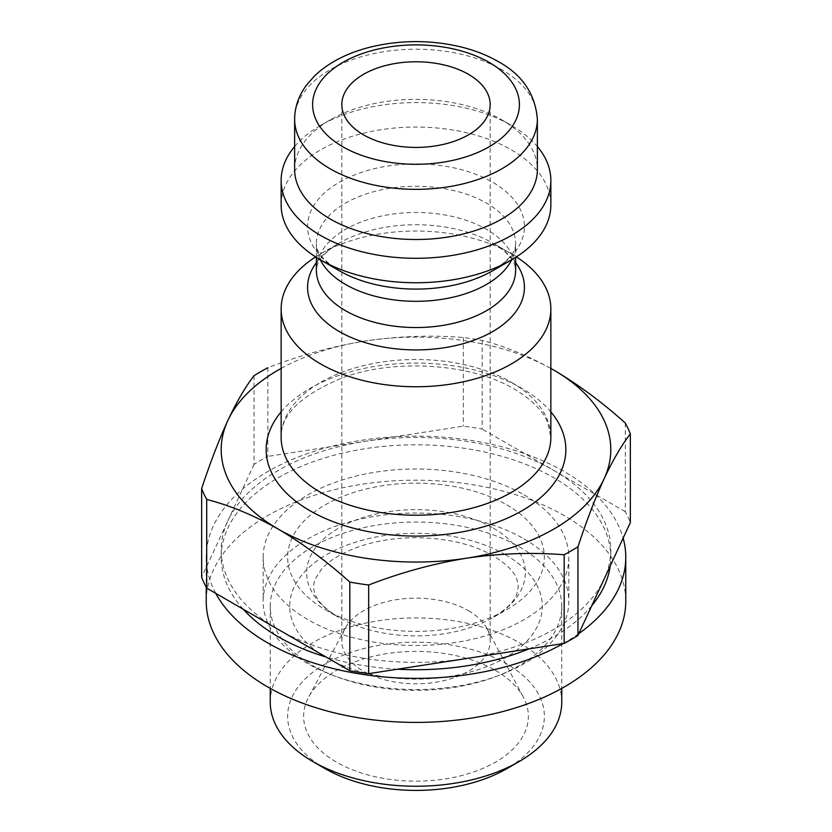 <?xml version="1.0" encoding="UTF-8"?>
<svg xmlns="http://www.w3.org/2000/svg" width="832" height="832" viewBox="0 0 832 832"><rect width="100%" height="100%" fill="white"/><g stroke="black" fill="none" stroke-linecap="round" stroke-linejoin="round"><path stroke-width="0.62" stroke-dasharray="4.16 3.12" d="M281.143 368.441A194.792 112.455 180 0 1 365.581 340.964C398.642 336.138 431.226 334.984 463.341 337.501A219.513 126.734 180 0 1 482.175 340.413C505.482 346.393 529.329 356.283 553.738 370.074M254.041 375.7L254.041 464.37A219.513 126.734 180 0 1 267.831 456.404L267.831 367.744C299.915 355.285 332.498 346.351 365.581 340.964A194.792 112.455 180 0 1 550.857 368.441M625.3 423.041L625.3 511.711A219.513 126.734 180 0 1 630.344 522.579M482.175 340.413L482.175 429.073A219.513 126.734 180 0 0 463.341 426.161L365.581 441.282A194.792 112.455 180 0 1 553.738 470.392A194.792 112.455 180 0 1 610.792 549.91A194.792 112.455 180 0 1 604.146 579.02A194.792 112.455 180 0 1 466.419 658.538A194.792 112.455 180 0 1 278.262 629.439A194.792 112.455 180 0 1 221.208 549.91A194.792 112.455 180 0 1 227.854 520.811L201.656 577.242M463.341 337.501L463.341 426.161M625.3 511.711L482.175 429.073M254.041 464.37L227.854 520.811A194.792 112.455 180 0 1 365.581 441.282L267.831 456.404M294.632 169.426A121.368 70.075 180 0 1 330.179 119.881A121.368 70.075 180 0 1 501.821 119.881L501.821 119.881A121.368 70.075 180 0 1 537.368 169.426M294.632 146.505A134.857 77.854 180 0 1 320.642 125.393A134.857 77.854 180 0 1 511.358 125.393L511.358 125.393A134.857 77.854 180 0 1 537.368 146.505M501.821 119.881L511.358 125.393L501.821 119.881M281.143 204.911A134.857 77.854 180 0 1 364.395 132.974A134.857 77.854 180 0 1 511.358 149.854A134.857 77.854 180 0 1 550.857 204.911M315.63 256.901A134.857 77.854 180 0 1 320.642 253.843A134.857 77.854 180 0 1 511.358 253.843L511.358 253.843A134.857 77.854 180 0 1 516.37 256.901M316.358 262.642A108.42 62.598 180 0 1 339.331 243.058A108.42 62.598 180 0 1 492.658 243.058L511.358 253.843L492.669 243.058A108.42 62.598 180 0 1 492.669 243.058A108.42 62.598 180 0 1 515.642 262.642M243.256 609.222A194.792 112.455 180 0 1 221.208 557.253A194.792 112.455 180 0 1 341.463 453.357A194.792 112.455 180 0 1 553.738 477.734A194.792 112.455 180 0 1 610.792 557.253A194.792 112.455 180 0 1 610.199 565.989M591.739 605.748A194.792 112.455 180 0 1 528.986 648.856M397.488 669.209A194.792 112.455 180 0 1 325.988 656.989M215.758 593.351A209.768 121.108 180 0 1 206.232 557.253A209.768 121.108 180 0 1 335.722 445.359A209.768 121.108 180 0 1 564.335 471.619A209.768 121.108 180 0 1 623.137 538.117M578.812 633.62A209.768 121.108 180 0 1 563.129 643.583M206.232 601.297A209.768 121.108 180 0 1 335.722 489.403A209.768 121.108 180 0 1 564.335 515.663A209.768 121.108 180 0 1 625.768 601.297M524.066 538.907A152.838 88.234 180 0 1 568.838 601.297A152.838 88.234 180 0 1 416 689.53A152.838 88.234 180 0 1 263.162 601.297A152.838 88.234 180 0 1 357.51 519.771A152.838 88.234 180 0 1 524.066 538.907M524.066 494.863A152.838 88.234 180 0 1 568.838 557.253A152.838 88.234 180 0 1 416 645.486A152.838 88.234 180 0 1 263.162 557.253A152.838 88.234 180 0 1 357.51 475.738A152.838 88.234 180 0 1 524.066 494.863M506.761 504.858A128.346 74.1 180 0 1 506.761 609.648A128.346 74.1 180 0 1 325.239 609.648A128.346 74.1 180 0 1 325.239 504.858A128.346 74.1 180 0 1 506.761 504.858M519.064 546.686A145.756 84.157 180 0 1 561.756 606.195A145.756 84.157 180 0 1 416 690.342A145.756 84.157 180 0 1 270.244 606.195A145.756 84.157 180 0 1 360.225 528.445A145.756 84.157 180 0 1 519.064 546.686M270.244 702.083A145.756 84.157 180 0 1 360.225 624.333A145.756 84.157 180 0 1 519.064 642.574A145.756 84.157 180 0 1 561.756 702.083M325.239 768.695A128.346 74.1 180 0 1 325.239 663.894A128.346 74.1 180 0 1 506.761 663.905A128.346 74.1 180 0 1 506.761 768.695M495.466 670.415A112.382 64.886 180 0 1 523.453 697.299A112.382 64.886 180 0 1 416 781.175A112.382 64.886 180 0 1 308.547 697.299A112.382 64.886 180 0 1 495.466 670.415M468.447 610.698A74.173 42.817 180 0 1 486.918 628.441A74.173 42.817 180 0 1 490.173 640.983A74.173 42.817 180 0 1 416 683.8A74.173 42.817 180 0 1 341.827 640.983A74.173 42.817 180 0 1 345.082 628.441A74.173 42.817 180 0 1 468.447 610.698M294.632 119.267A121.368 70.075 180 0 1 369.554 54.538A121.368 70.075 180 0 1 501.821 69.722A121.368 70.075 180 0 1 537.368 119.267M320.268 259.74A99.642 57.522 180 0 1 316.358 243.797C316.586 246.834 315.754 255.819 339.331 270.754A108.42 62.598 180 0 1 339.342 182.229A108.42 62.598 180 0 1 492.658 182.229A108.42 62.598 180 0 1 492.669 270.754C516.246 255.819 515.414 246.834 515.642 243.797A99.642 57.522 180 0 1 511.732 259.74M316.358 257.369L316.358 243.797A99.642 57.522 180 0 1 377.874 190.642A99.642 57.522 180 0 1 486.46 203.112A99.642 57.522 180 0 1 515.642 243.797L515.642 257.369M320.642 253.843L339.331 243.058L330.502 248.934C324.875 253.448 321.079 257.514 319.114 261.144C317.741 262.912 316.826 265.866 316.358 270.015A99.642 57.522 180 0 1 377.874 216.871A99.642 57.522 180 0 1 486.46 229.341A99.642 57.522 180 0 1 515.642 270.015C515.174 265.866 514.259 262.912 512.886 261.144C510.921 257.514 507.125 253.448 501.498 248.934L492.669 243.058M511.358 382.304A134.857 77.854 180 0 1 550.857 437.362L547.799 422.77C543.088 410.935 531.981 399.734 514.457 389.168C472.15 363.501 394.462 358.093 341.921 378.009C300.726 395.325 280.467 415.106 281.143 437.362A134.857 77.854 180 0 1 364.395 365.425A134.857 77.854 180 0 1 511.358 382.304M281.143 411.882A149.833 86.507 180 0 1 521.955 388.419A149.833 86.507 180 0 1 550.857 411.882M493.314 528.133A109.346 63.128 180 0 1 493.314 617.406A109.346 63.128 180 0 1 338.686 617.406A109.346 63.128 180 0 1 338.686 528.133A109.346 63.128 180 0 1 493.314 528.133M505.305 554.632A126.298 72.914 180 0 1 448.687 676.624A126.298 72.914 180 0 1 294.008 587.319A126.298 72.914 180 0 1 505.305 554.632M330.179 119.881L320.642 125.393M221.208 549.91L221.208 557.253M610.792 549.91L610.792 557.253M206.232 557.253L206.232 587.246M263.162 557.253L263.162 601.297M568.838 557.253L568.838 601.297M325.239 609.648L338.686 617.406C325.073 608.837 317.2 600.954 315.058 593.757C313.154 589.077 313.196 584.22 315.172 579.186L321.235 569.618C328.141 561.382 339.882 554.039 356.45 547.612C374.078 541.174 393.692 537.867 415.303 537.68C446.628 538.034 472.628 544.086 493.314 555.818C506.802 564.304 514.654 572.125 516.87 579.29L518.315 586.706L516.901 593.861C514.717 601.047 506.854 608.889 493.314 617.406L506.761 609.648M270.244 606.195L270.244 688.397M561.756 606.195L561.756 688.397M341.827 104.593L341.827 640.983M490.173 104.593L490.173 640.983M345.082 628.441L308.547 697.299M486.918 628.441L523.453 697.299"/><path stroke-width="1.25" d="M550.857 368.441A194.792 112.455 180 0 1 553.738 370.074C578.146 384.467 602.004 402.126 625.3 423.041A219.513 126.734 180 0 1 630.344 433.919C621.743 444.943 613.018 459.867 604.146 478.702C595.296 498.066 586.56 520.77 577.959 546.79A219.513 126.734 180 0 1 564.169 554.757C532.085 552.219 499.502 553.374 466.419 558.22C433.358 563.618 400.774 572.551 368.659 585A219.513 126.734 180 0 1 349.825 582.088C326.518 561.153 302.671 543.504 278.262 529.11C253.854 515.32 229.996 505.43 206.7 499.45A219.513 126.734 180 0 1 201.656 488.582C210.257 462.561 218.982 439.858 227.854 420.482C236.704 401.69 245.44 386.766 254.041 375.7A219.513 126.734 180 0 1 267.831 367.744M553.738 370.074A194.792 112.455 180 0 1 604.146 478.702A194.792 112.455 180 0 1 466.419 558.22A194.792 112.455 180 0 1 278.262 529.11A194.792 112.455 180 0 1 227.854 420.482A194.792 112.455 180 0 1 281.143 368.441M630.344 433.919L630.344 522.579L577.959 635.461A219.513 126.734 180 0 1 564.169 643.417L564.169 554.757M368.659 585L368.659 673.66A219.513 126.734 180 0 1 349.825 670.748L349.825 582.088M577.959 546.79L577.959 635.461M206.7 499.45L206.7 588.12A219.513 126.734 180 0 1 201.656 577.242L201.656 488.582M368.659 673.66L564.169 643.417M206.7 588.12L349.825 670.748M468.447 74.308A74.173 42.817 180 0 1 490.173 104.593A74.173 42.817 180 0 1 416 147.41A74.173 42.817 180 0 1 341.827 104.593A74.173 42.817 180 0 1 387.618 65.031A74.173 42.817 180 0 1 468.447 74.308M537.368 119.267L537.368 169.426A121.368 70.075 180 0 1 416 239.502A121.368 70.075 180 0 1 294.632 169.426L294.632 119.267A121.368 70.075 180 0 0 416 189.342A121.368 70.075 180 0 0 537.368 119.267C535.34 93.954 522.246 74.693 498.098 61.495C487.136 55.203 474.791 50.357 461.053 46.956C430.986 39.822 400.92 39.822 370.854 46.977C347.381 52.822 328.526 62.556 314.288 76.18L306.29 85.374C298.636 95.815 294.746 107.12 294.632 119.267M537.368 146.505A134.857 77.854 180 0 1 550.857 180.44A134.857 77.854 180 0 1 416 258.294A134.857 77.854 180 0 1 281.143 180.44A134.857 77.854 180 0 1 294.632 146.505M550.857 180.44L550.857 204.911A134.857 77.854 180 0 1 511.358 259.958A134.857 77.854 180 0 1 320.642 259.958A134.857 77.854 180 0 1 281.143 204.911L281.143 180.44M516.37 256.901A134.857 77.854 180 0 1 550.857 308.901A134.857 77.854 180 0 1 416 386.755A134.857 77.854 180 0 1 281.143 308.901A134.857 77.854 180 0 1 315.63 256.901M610.199 565.989A194.792 112.455 180 0 1 591.739 605.748M528.986 648.856A194.792 112.455 180 0 1 397.488 669.209M325.988 656.989A194.792 112.455 180 0 1 243.256 609.222M623.137 538.117A209.768 121.108 180 0 1 625.768 557.253A209.768 121.108 180 0 1 578.812 633.62M563.129 643.583A209.768 121.108 180 0 1 215.758 593.351M625.768 557.253L625.768 601.297A209.768 121.108 180 0 1 416 722.405A209.768 121.108 180 0 1 206.232 601.297L206.232 587.246M561.756 688.397L561.756 702.083A145.756 84.157 180 0 1 519.074 761.592A145.756 84.157 180 0 1 312.926 761.592A145.756 84.157 180 0 1 270.244 702.083L270.244 688.397M519.074 761.592L506.761 768.695A128.346 74.1 180 0 1 325.239 768.695L312.926 761.592M489.102 62.379A103.386 59.686 180 0 1 442.759 162.25A103.386 59.686 180 0 1 316.139 89.138A103.386 59.686 180 0 1 489.102 62.379M511.358 259.958L492.669 270.754A108.42 62.598 180 0 1 339.331 270.754L320.642 259.958M511.732 259.74A99.642 57.522 180 0 1 416 301.319A99.642 57.522 180 0 1 320.268 259.74M515.642 257.369L515.642 270.015A99.642 57.522 180 0 1 416 327.538A99.642 57.522 180 0 1 316.358 270.015L316.358 257.369M515.642 262.642A108.42 62.598 180 0 1 416 349.908A108.42 62.598 180 0 1 316.358 262.642M550.857 308.901L550.857 437.362A134.857 77.854 180 0 1 416 515.216A134.857 77.854 180 0 1 281.143 437.362L281.143 308.901M550.857 411.882A149.833 86.507 180 0 1 416 536.099A149.833 86.507 180 0 1 281.143 411.882"/></g></svg>
